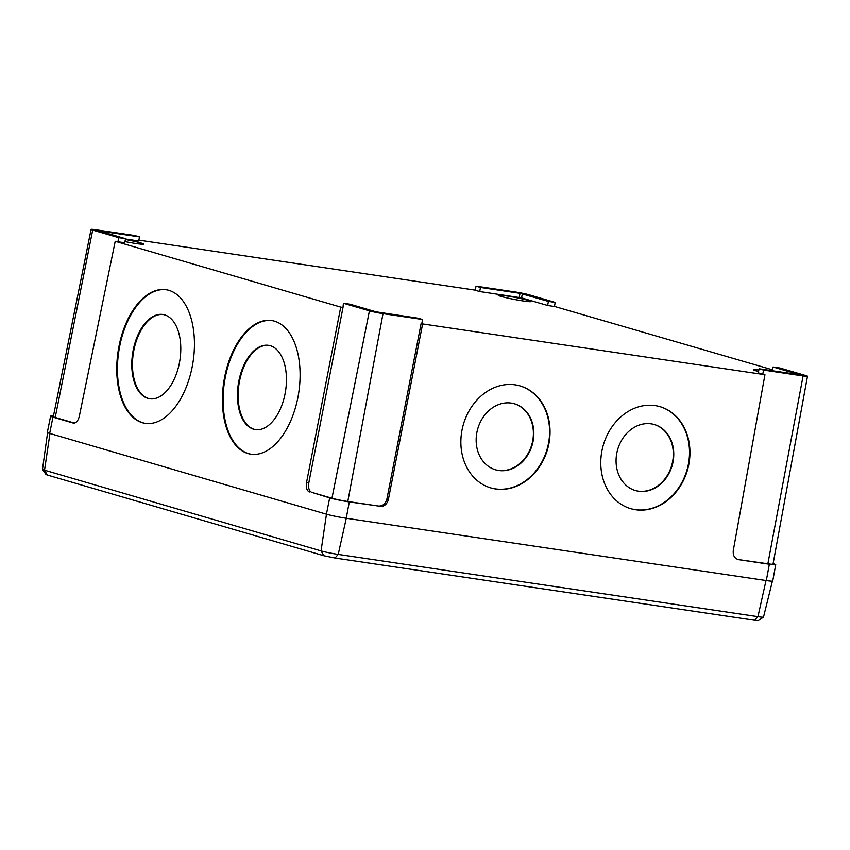 <?xml version="1.0" encoding="UTF-8"?>
<svg xmlns="http://www.w3.org/2000/svg" width="850" height="850" viewBox="0 0 850 850"><rect width="100%" height="100%" fill="white"/><g stroke="black" fill="none" stroke-linecap="round" stroke-linejoin="round"><path stroke-width="1.27" d="M253.597 429.229A42.649 23.874 99 0 1 238.627 382.234A42.649 23.874 99 0 1 268.642 345.355A42.649 23.874 99 0 1 270.3 345.727A42.649 23.874 99 0 1 285.271 392.721A42.649 23.874 99 0 1 255.244 429.601A42.649 23.874 99 0 1 253.597 429.229M255.584 429.654A42.649 23.874 99 0 1 254.278 429.335A42.649 23.874 99 0 1 239.254 382.649A42.649 23.874 99 0 1 268.983 345.419M147.932 398.395A42.649 23.874 99 0 1 132.961 351.401A42.649 23.874 99 0 1 162.988 314.521A42.649 23.874 99 0 1 164.645 314.893A42.649 23.874 99 0 1 179.616 361.888A42.649 23.874 99 0 1 149.589 398.767A42.649 23.874 99 0 1 147.932 398.395M149.929 398.809A42.649 23.874 99 0 1 148.612 398.501A42.649 23.874 99 0 1 133.588 351.815A42.649 23.874 99 0 1 163.327 314.574M248.019 453.56A67.618 37.846 99 0 1 224.283 379.058A67.618 37.846 99 0 1 271.883 320.588A67.618 37.846 99 0 1 274.507 321.183A67.618 37.846 99 0 1 298.244 395.686A67.618 37.846 99 0 1 250.644 454.155A67.618 37.846 99 0 1 248.019 453.56M250.984 454.197A67.618 37.846 99 0 1 248.699 453.666A67.618 37.846 99 0 1 224.91 379.472A67.618 37.846 99 0 1 272.223 320.652M142.364 422.726A67.618 37.846 99 0 1 118.628 348.224A67.618 37.846 99 0 1 166.228 289.754A67.618 37.846 99 0 1 168.852 290.339A67.618 37.846 99 0 1 192.578 364.841A67.618 37.846 99 0 1 144.978 423.311A67.618 37.846 99 0 1 142.364 422.726M145.329 423.364A67.618 37.846 99 0 1 143.044 422.832A67.618 37.846 99 0 1 119.255 348.638A67.618 37.846 99 0 1 166.568 289.808M638.605 491.247A34.329 28.39 -74.6 0 1 635.811 490.652A34.329 28.39 -74.6 0 1 617.121 451.69A34.329 28.39 -74.6 0 1 651.238 423.863A34.329 28.39 -74.6 0 1 654.032 424.458A34.329 28.39 -74.6 0 1 672.722 463.42A34.329 28.39 -74.6 0 1 638.605 491.247M653.799 424.394A34.329 28.39 -74.6 0 1 672.233 463.431A34.329 28.39 -74.6 0 1 638.148 491.119A34.329 28.39 -74.6 0 1 635.588 490.588M498.695 470.496A34.329 28.39 -74.6 0 1 495.901 469.901A34.329 28.39 -74.6 0 1 477.211 430.939A34.329 28.39 -74.6 0 1 511.328 403.112A34.329 28.39 -74.6 0 1 514.122 403.707A34.329 28.39 -74.6 0 1 532.812 442.669A34.329 28.39 -74.6 0 1 498.695 470.496M513.889 403.644A34.329 28.39 -74.6 0 1 532.323 442.68A34.329 28.39 -74.6 0 1 498.238 470.369A34.329 28.39 -74.6 0 1 495.678 469.837M635.609 509.745A53.051 43.881 -74.6 0 1 631.295 508.831A53.051 43.881 -74.6 0 1 602.406 448.619A53.051 43.881 -74.6 0 1 655.138 405.62A53.051 43.881 -74.6 0 1 659.451 406.523A53.051 43.881 -74.6 0 1 688.33 466.735A53.051 43.881 -74.6 0 1 635.609 509.745M659.218 406.459A53.051 43.881 -74.6 0 1 687.852 466.756A53.051 43.881 -74.6 0 1 635.162 509.618A53.051 43.881 -74.6 0 1 631.072 508.767M495.699 488.994A53.051 43.881 -74.6 0 1 491.385 488.081A53.051 43.881 -74.6 0 1 462.496 427.869A53.051 43.881 -74.6 0 1 515.227 384.869A53.051 43.881 -74.6 0 1 519.541 385.772A53.051 43.881 -74.6 0 1 548.42 445.984A53.051 43.881 -74.6 0 1 495.699 488.994M519.318 385.719A53.051 43.881 -74.6 0 1 547.942 446.006A53.051 43.881 -74.6 0 1 495.252 488.867A53.051 43.881 -74.6 0 1 491.162 488.017M758.859 369.994A16.649 1.062 10.9 0 0 753.398 369.739A16.649 1.062 10.9 0 0 756.096 370.855A16.649 1.062 10.9 0 0 758.551 371.524M528.233 300.433A16.649 1.062 10.9 0 0 509.989 296.491A16.649 1.062 10.9 0 0 498.238 295.258A16.649 1.062 10.9 0 0 500.937 296.384A16.649 1.062 10.9 0 0 519.18 300.326A16.649 1.062 10.9 0 0 530.931 301.559A16.649 1.062 10.9 0 0 528.233 300.433M124.993 241.591A16.649 1.062 10.9 0 0 143.618 244.109A16.649 1.062 10.9 0 0 140.93 242.994A16.649 1.062 10.9 0 0 125.364 239.53M343.4 303.269L369.442 310.866A9.977 0.637 10.9 0 0 383.021 313.661L422.556 319.515L418.094 318.219L376.21 311.876L350.168 304.268L343.4 303.269L343.017 307.466L340.744 307.126L306.531 482.598L308.805 482.938C308.125 487.9 309.092 491.034 311.684 492.331L331.957 498.249A11.656 0.744 10.9 0 0 347.799 501.5L378.569 506.058C382.755 506.164 385.539 503.795 386.92 498.982L388.408 499.418L422.631 323.946L764.947 374.712L733.284 550.566C732.838 555.518 734.602 558.556 738.597 559.672L769.367 564.241A14.418 0.914 10.9 0 0 775.731 564.687A14.418 0.914 10.9 0 0 773.404 563.72L773.117 563.635M340.744 307.126L115.228 241.304L79.326 416.288C78.051 421.079 76.011 423.332 73.217 423.056L52.944 417.138A14.418 0.914 -169.1 0 1 50.607 416.16A14.418 0.914 -169.1 0 1 53.433 416.16M775.731 564.687L772.735 581.028A14.567 0.924 -169.1 0 1 766.307 580.571L346.237 518.266A14.567 0.924 -169.1 0 1 326.421 514.197L49.682 433.426A14.567 0.924 -169.1 0 1 47.324 432.448L50.607 416.16M311.684 492.331L329.683 497.909A14.418 0.914 10.9 0 0 349.297 501.936L378.569 506.058M309.411 491.991C306.818 490.694 305.862 487.571 306.531 482.598M388.408 499.418C387.037 504.231 384.253 506.6 380.067 506.494M803.091 375.955A9.977 0.637 10.9 0 0 807.5 376.274A9.977 0.637 10.9 0 0 805.885 375.594L779.843 367.997L773.075 366.998L799.404 374.712L759.103 368.794L763.566 370.09L803.091 375.955L767.869 563.805L737.832 559.502M422.631 323.946L421.132 323.51L421.812 323.606L422.556 319.515M759.103 368.794L758.274 372.863L764.947 374.712M554.466 306.446L772.491 369.824M547.623 305.501L554.455 306.51L555.188 302.43L529.146 294.822A9.977 0.637 10.9 0 0 515.567 292.039L476.043 286.174L475.203 290.243L479.697 291.55L521.56 297.893L547.623 305.501L548.42 301.421L555.188 302.43M475.224 290.147L138.901 240.146M125.46 239.02L138.752 240.986L139.485 236.895L135.023 235.599L95.498 229.734A9.977 0.637 10.9 0 0 91.088 229.426A9.977 0.637 10.9 0 0 92.703 230.095L118.745 237.692L117.948 241.772L124.78 242.792L125.513 238.701L99.195 230.988L139.485 236.895M115.228 241.304L117.948 241.772M91.088 229.426L53.327 416.681A11.656 0.744 10.9 0 0 55.218 417.467L74.502 423.098M421.132 323.51L386.92 498.982M343.017 307.466L308.805 482.938M767.869 563.805A11.656 0.744 10.9 0 0 773.022 564.166L807.5 376.274M763.566 370.09L762.769 374.17M773.075 366.998L772.31 370.749M476.043 286.174L480.494 287.481L479.697 291.55M480.494 287.481L520.019 293.335L548.42 301.421M118.745 237.692L125.513 238.701M47.579 432.682L42.5 469.349A12.612 0.807 10.9 0 0 42.521 469.402A12.612 0.807 10.9 0 0 44.54 470.199L321.056 550.906A12.612 0.807 10.9 0 0 338.215 554.423L757.945 616.675A12.612 0.807 10.9 0 0 763.481 617.121A12.612 0.807 10.9 0 0 763.513 617.079L772.406 581.156M763.481 617.121L758.349 620.574L754.747 620.287L335.017 558.036L323.829 555.741L47.313 475.033L45.996 474.513L42.521 469.402M52.944 417.138L49.682 433.426M329.683 497.909L326.421 514.197M349.297 501.936L346.237 518.266M769.367 564.241L766.307 580.571M92.703 230.095L55.218 417.467M383.021 313.661L347.799 501.5M369.442 310.866L331.957 498.249M520.019 293.335L519.254 297.426M522.378 293.824L521.56 297.893M47.313 475.033L44.54 470.199L49.959 433.511M754.747 620.287L757.945 616.675L766.02 580.529M335.017 558.036L338.215 554.423L346.29 518.277M323.829 555.741L321.056 550.906L326.474 514.218"/></g></svg>

